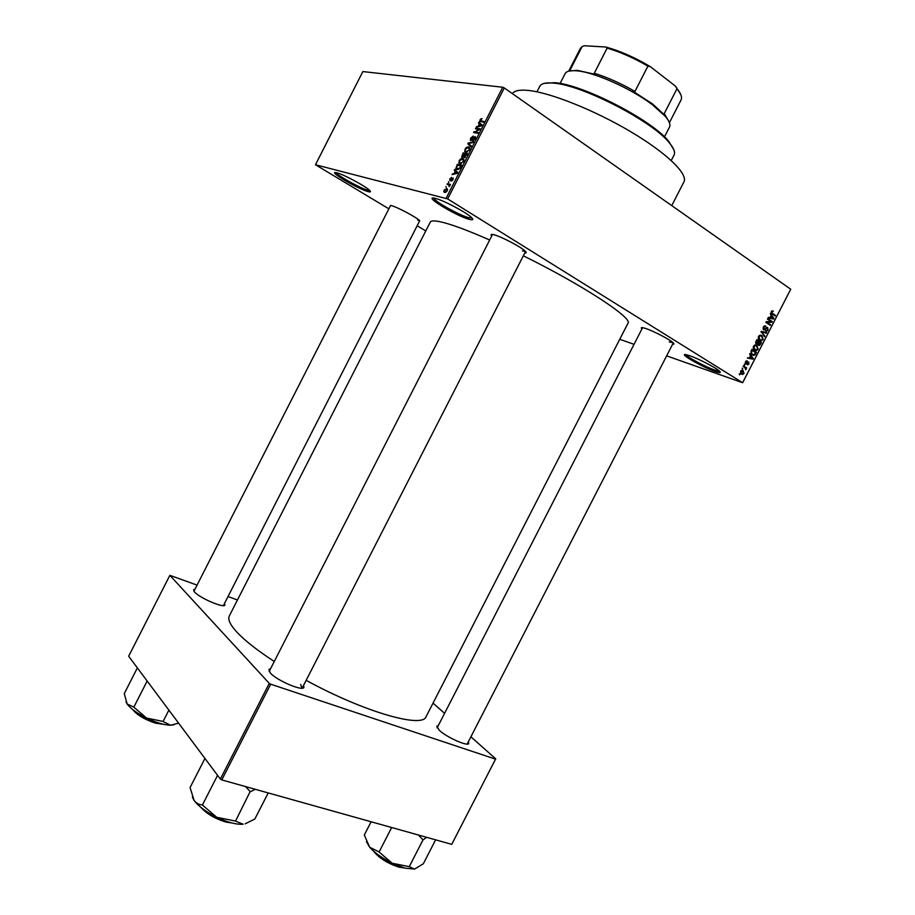 <?xml version="1.0" encoding="UTF-8"?>
<svg xmlns="http://www.w3.org/2000/svg" width="915" height="915" viewBox="0 0 915 915"><rect width="100%" height="100%" fill="white"/><g stroke="black" fill="none" stroke-linecap="round" stroke-linejoin="round"><path stroke-width="1.37" d="M714.981 371.387C702.102 367.029 677.477 352.801 686.147 354.688L689.578 355.672C698.179 358.543 715.896 367.693 719.419 371.078C721.386 372.965 719.899 373.068 714.981 371.387M686.021 354.665C686.616 356.839 705.385 366.869 714.798 370.072L719.522 371.17M469.281 219.348C456.368 216.123 422.032 195.227 434.785 198.258L435.471 198.429C443.42 200.282 466.341 212.394 471.385 217.404C473.73 219.68 473.021 220.321 469.281 219.348M433.893 198.109C433.504 200.854 459.582 215.437 468.938 217.747L472.026 218.044M368.185 191.635C358.257 189.188 326.472 170.304 336.457 172.729L336.903 172.832C343.365 174.296 365.588 186.214 369.591 190.343C371.135 191.864 370.666 192.287 368.185 191.635M336.274 172.695C336.846 175.28 360.636 188.467 367.841 190.217L369.729 190.48M468.32 741.825L468.755 743.266C468.777 747.155 446.714 737.456 439.223 730.227L436.878 726.098L438.274 725.652M436.878 726.098L437.221 727.7M303.506 685.507L303.94 687.119C303.94 692.003 277.051 680.771 270.348 673.028L268.953 669.425L270.508 668.842M269.445 670.981L269.204 671.587M224.438 603.557L224.896 604.861C225.01 608.818 199.87 598.216 194.575 592.028L193.637 589.626L194.987 589.191M193.637 589.626L194.003 591.124M390.019 206.561L390.739 205.452L391.529 205.646C397.533 207.202 416.291 217.198 419.63 220.629L419.15 221.865M491.767 235.921C490.52 234.583 490.978 234.137 493.116 234.549L494.306 234.858C501.626 236.779 520.932 246.924 525.107 251.042C526.697 252.54 526.594 253.169 524.787 252.94M641.964 328.874C640.843 327.764 641.152 327.376 642.868 327.684L645.521 328.428C653.173 330.875 669.734 339.465 673.108 342.713C674.378 343.903 674.241 344.372 672.662 344.143M512.423 93.662C514.379 90.596 519.823 89.533 528.779 90.482C550.99 92.838 594.944 110.429 630.87 131.794C666.886 153.16 688.274 174.125 683.928 181.891L671.759 205.612M274.271 661.476C257.515 650.542 245.163 640.877 237.214 632.494C230.191 624.934 227.561 619.421 229.322 615.932L430.29 222.093C431.285 220.183 436.558 220.572 446.12 223.26C456.825 226.348 471.339 231.93 489.674 240.005M523.323 255.811C582.569 284.965 633.271 318.34 627.976 323.258L426.104 716.628C422.684 728.66 363.781 711.916 306.159 680.325M742.557 369.248L742.202 368.23L742.557 369.248M744.856 367.544L743.117 366.446L743.426 365.851L746.777 367.979L745.942 368.23L745.702 369.763L744.856 367.544M744.661 365.165L744.307 364.147L744.661 365.165M745.805 363.861L745.462 361.734L746.56 360.83L747.292 360.968L745.919 362.077L746.034 363.209L748.687 361.963L748.95 363.918L747.91 364.81L747.281 364.685L748.447 362.603L745.805 363.861M750.437 355.786L749.648 353.762L753.308 358.52L752.988 359.149L747.418 358.097L749.374 357.845L750.437 355.786M753.445 346.225L755.047 344.989L756.922 345.424L758.146 349.29L756.431 350.559L754.612 350.045L753.274 348.386L753.445 346.225M758.489 336.434L760.091 335.199L761.955 335.645L763.167 339.522L761.486 340.78L759.644 340.266L758.306 338.596L758.489 336.434M771.288 311.569L772.157 310.837L773.369 311.237L771.814 311.958L771.825 312.827L775.497 315.435L775.188 316.03L772.111 313.948L771.288 311.569M742.671 382.573L790.732 289.22L742.637 382.733L447.664 198.921L315.469 164.746L388.864 208.826M790.732 289.22L504.302 87.954L447.664 198.921M771.116 315.606L770.35 313.548L773.953 318.431L773.633 319.06L768.108 317.894L768.428 317.276L770.053 317.677L771.116 315.606M771.093 321.623L767.456 319.175L767.765 318.58L772.306 321.634L771.974 322.274L767.044 322.343L770.682 324.779L770.373 325.374L765.832 322.332L766.164 321.691L771.093 321.623M763.67 329.812L763.304 327.078L764.768 325.854L765.866 326.129L763.808 327.49L763.968 329.217L767.662 327.559L768.028 330.086L766.701 331.207L765.752 330.967L767.491 329.743L767.342 328.142L763.67 329.812M764.505 336.789L761.2 331.322L766.667 332.58L766.347 333.197L761.6 331.928L764.826 336.16L764.505 336.789M756.385 344.166L755.973 341.467L756.922 339.625L761.497 342.622L759.324 345.538L757.929 344.086L756.385 344.166M752.153 354.917L750.986 351.166L751.89 349.416L756.465 352.389L755.047 354.94L752.153 354.917M741.459 374.075L740.544 371.296L741.813 370.346L743.14 370.735L744.021 373.492L742.717 374.441L741.459 374.075M739.663 374.864L739.309 373.846L739.663 374.864M425.784 230.923L417.171 225.765M446.246 187.346L446.005 186.5L446.246 187.346M448.659 184.773L447.08 184.395L447.435 183.698L450.5 184.43L449.265 186.614L448.659 184.773M448.705 182.542L448.453 181.696L448.705 182.542M449.951 180.815L449.825 178.883L451.69 177.407L450.237 180.095L453.314 178.093L453.028 179.592L451.312 181.021L452.662 178.528L449.951 180.815M455.27 171.105L454.309 170.213L454.686 169.481L457.855 172.558L457.477 173.301L452.079 174.593L454.034 173.53L455.27 171.105L457.775 172.706M459.124 160.663L460.828 158.787L462.647 158.386L463.836 159.221L463.528 161.566L459.936 163.819L458.758 162.801L459.547 160.926M465.003 149.145L466.707 147.258L468.537 146.846L469.738 147.67L469.429 149.991L465.827 152.279L464.637 151.272L465.426 149.419M479.929 119.899L482.068 118.584L480.306 120.723L483.921 121.478L483.566 122.175L479.689 121.215L480.341 120.185M446.143 198.189L502.747 87.245L362.855 71.564L315.469 164.746M479.437 123.742L478.442 122.93L478.808 122.198L482.102 125.035L481.725 125.767L476.2 127.311L478.19 126.178L479.437 123.742L481.908 125.412M478.934 129.392L475.434 128.809L475.8 128.111L480.169 128.832L474.771 131.966L478.271 132.561L477.904 133.258L473.547 132.515L479.449 129.736M470.756 140.555L470.619 138.142L473.272 136.072L471.088 138.291L471.111 139.846L474.965 136.587L475.48 136.976L475.137 138.805L472.758 140.693L474.622 138.737L474.599 137.284L470.756 140.555M471.008 146.789L467.805 143.781L468.148 143.095L473.547 141.791L473.181 142.523L468.503 143.483L471.385 146.045L471.008 146.789M462.224 157.414L461.64 156.968L463.173 152.862L467.474 153.709L464.282 157.609L463.768 156.671L462.224 157.414M457.043 169.55L455.842 168.68L457.294 164.38L461.572 165.283L459.913 168.349L457.043 169.55M444.701 192.493L443.844 191.887L444.084 190.137L446.657 188.57L447.492 189.176L447.252 190.915L444.701 192.493M742.637 382.733L666.646 355.855M634.026 344.326L619.752 339.271M237.465 599.988L228.029 596.523M197.068 585.108L169.87 575.329L128.66 656.238L220.355 779.077L269.273 683.379L169.87 575.329M495.553 759.153L451.736 844.351L495.553 759.153L270.714 684.203L221.785 779.923L220.355 779.077M451.736 844.351L221.785 779.923M495.781 758.924L470.905 736.792M444.576 713.368L433.047 703.109M269.273 683.379L270.714 684.203M302.041 688.183L300.68 684.5M502.747 87.245L504.302 87.954M522.465 250.927L525.439 251.362M669.3 341.901L673.143 342.748M417.743 220.229L419.55 220.549M481.45 119.293L480.798 118.847M482.033 121.935L480.466 120.883M481.965 125.309L478.442 122.93M477.241 127.025L476.578 126.579M478.797 126.59L478.19 126.178M480.764 124.92L479.826 124.063L478.831 126.018L481.439 125.378L480.764 124.92L481.439 125.378M481.885 125.458L479.826 124.063M479.414 126.419L478.831 126.018M477.298 129.118L475.8 128.111M476.303 132.984L474.771 131.966M475.571 132.869L473.936 131.771M471.728 140.258L471.111 139.846M473.764 140.441L473.055 139.972M475.503 137.891L474.862 137.467L475.491 137.913M471.351 146.114L467.805 143.781M466.227 152.325L464.637 151.272M468.926 149.9L469.166 148.184L468.171 147.544L465.506 149.237L465.278 150.952L466.193 151.57L469.338 150.174M467.119 152.176L466.193 151.57M464.534 155.619L465.232 154.223L463.173 152.862M465.003 157.472L463.768 156.671M466.616 154.303L465.323 154.052L464.568 156.9L467.027 154.578M465.243 157.334L464.568 156.9M464.82 153.96L463.31 153.663L462.235 156.454L464.111 155.344M463.265 157.151L462.578 156.717M460.417 163.877L458.758 162.801M463.013 161.475L463.265 159.736L462.281 159.096L459.627 160.754L459.399 162.493L460.302 163.122L463.436 161.738M461.24 163.728L460.302 163.122M459.09 165.535L457.294 164.38M460.703 165.878L457.431 165.18L456.505 168.337L457.409 168.852L459.467 168.108L461.126 166.153M458.392 169.481L457.409 168.852M457.637 172.352L454.309 170.213M453.188 174.319L452.456 173.85M454.709 173.964L454.034 173.53M456.551 172.375L455.647 171.448L454.652 173.404L457.191 172.878L456.551 172.375L457.603 173.049M457.74 172.786L455.647 171.448M455.304 173.816L454.652 173.404M450.878 180.507L450.237 180.095M452.216 180.678L451.621 180.301M449.745 185.15L447.435 183.698M449.871 185.471L449.219 185.059M447.424 189.05L446.657 188.57M446.817 190.789L446.303 189.279L444.507 190.263L445.022 191.784L447.195 191.029M445.925 192.344L445.022 191.784M772.031 310.86L773.369 311.237M771.196 311.775L771.814 311.958M771.082 312.621L771.825 312.827M773.45 314.851L775.497 315.435M773.015 318.168L773.953 318.431M770.956 317.894L773.633 319.06M770.773 318.237L768.211 317.699M772.58 317.619L771.539 316.167L770.693 317.825L773.289 318.477L772.58 317.619M770.922 315.995L771.539 316.167M770.064 317.654L770.693 317.825M770.201 321.028L772.306 321.634M769.801 321.645L771.974 322.274M765.981 322.034L767.044 322.343M768.554 324.162L770.682 324.779M764.883 325.843L765.866 326.129M763.202 327.307L763.808 327.49M763.041 328.931L763.968 329.217M766.964 327.353L767.662 327.559M767.411 329.892L768.028 330.086M766.061 327.81L766.781 328.016M763.053 328.977L765.226 329.629M763.739 331.905L766.347 333.197M763.522 332.339L761.017 331.676M762.447 332.168L761.6 331.928M763.819 335.862L764.826 336.16M760.399 335.165L761.955 335.645M762.55 339.328L763.167 339.522M762.641 339.179L761.646 336.228L760.308 335.839L759.027 336.777L759.965 339.682L761.394 340.106L762.641 339.179M758.626 339.271L759.965 339.682M758.409 336.594L759.027 336.777M757.963 344.452L759.267 344.841L760.662 342.862L758.684 341.775L761.497 342.622M759.919 344.269L760.548 344.463M755.733 343.388L757.929 344.086M757.677 343.502L758.787 344.703M759.29 341.97L758.444 343.743M758.764 341.627L757.151 340.574L756.248 342.485L756.694 343.571L758.764 341.627M756.533 340.38L757.151 340.574M755.676 343.251L756.694 343.571M755.653 342.301L756.248 342.485M755.893 341.638L756.511 341.833M755.435 344.955L756.922 345.424M757.529 349.084L758.146 349.29M757.609 348.947L756.614 346.007L755.287 345.618L753.983 346.568L754.932 349.461L756.35 349.873L757.609 348.947M753.571 349.027L754.932 349.461M753.377 346.373L753.983 346.568M754.029 351.6L756.465 352.389M754.246 354.677L755.047 354.94M751.032 353.865L753.88 354.768L755.63 352.63L752.119 350.365L751.467 353.362L752.462 354.322M751.501 350.159L752.119 350.365M750.677 353.11L751.467 353.362M750.952 351.234L751.558 351.429M752.279 358.188L753.308 358.52M750.289 358.04L752.988 359.149M750.197 358.223L747.601 357.742M751.924 357.742L750.872 356.324L750.014 357.982L752.645 358.577L751.924 357.742M750.254 356.129L750.872 356.324M749.408 357.788L750.014 357.982M745.839 361.196L746.823 361.528M745.222 362.935L746.034 363.209M747.395 362.249L748.287 362.557M747.292 362.363L748.07 362.615M744.215 364.319L744.959 364.57M744.101 367.064L746.777 367.979M745.485 369.077L746.171 369.317M742.111 368.39L742.866 368.654M741.974 370.346L743.14 370.735M743.552 373.171L742.831 371.33L741.013 371.616L741.733 373.457L743.552 373.171M740.452 373.011L741.733 373.457M739.229 374.006L739.972 374.269M544.311 83.356L554.764 82.693C582.546 84.374 651.583 119.842 668.591 141.162L673.806 149.625M671.244 160.525L674.069 155.024C675.464 152.21 673.772 148.013 668.991 142.42C651.755 120.837 581.654 84.82 553.506 83.105L552.969 83.048C545.637 82.442 541.234 83.517 539.781 86.307L536.968 91.82M366.435 841.663L369.671 847.244C374.807 852.94 382.31 858.27 392.192 863.234L405.151 868.186L414.381 869.044L409.371 866.699L392.192 863.234L378.913 851.842L369.671 847.244L364.307 835.018L371.113 821.762M391.677 827.526L379.084 852.048M418.544 835.052L422.982 839.924L409.199 866.734M422.982 839.924L426.676 837.328M435.62 839.833L423.302 863.806L414.827 868.93M664.484 136.884L669.494 127.116C670.695 124.692 669.345 121.157 665.434 116.491L652.692 104.973C631.407 88.572 593.469 71.725 576.073 70.764C570.011 70.318 566.351 71.29 565.093 73.68L560.094 83.459M569.187 71.05L577.308 70.352L595.333 74.367L594.27 73.257C607.343 77.317 620.908 83.379 634.953 91.443L632.608 91.02L652.532 103.933L665.548 115.862L664.267 113.563L668.899 121.535M569.679 70.878L582.089 46.596L584.262 45.75L605.856 47.02C620.198 51 635.067 57.565 650.451 66.726L675.522 86.193L680.783 94.565M594.27 73.257L607.137 48.095L605.856 47.02M664.267 113.563L677.009 88.686L675.522 86.193M650.451 66.726L647.912 66.12C633.889 58 620.29 51.995 607.137 48.095M634.953 91.443L647.912 66.12M669.403 122.69L681.046 99.975C682.35 97.345 681 93.582 677.009 88.686M582.089 46.596L580.339 48.438L568.73 71.164M245.575 786.591L250.378 791.818L255.239 789.29M204.731 758.867L190.08 787.54L194.049 800.351C198.418 806.241 206.001 811.891 216.809 817.312L202.226 804.868C198.955 804.731 196.233 803.221 194.049 800.351L192.356 797.114M217.061 774.65L217.347 775.783L202.375 805.074M235.109 820.972L216.809 817.312C227.721 822.425 236.505 824.724 243.173 824.209L235.109 820.972M250.07 791.727L235.498 821.167M268.209 792.928L254.85 819.028L245.186 823.809M137.17 668.282L124.268 693.604L127.128 704.001C130.571 708.599 137.044 713.277 146.572 718.069L133.693 707.055L127.128 704.001L126.007 701.874M146.766 680.497L146.96 681.412L133.807 707.226M162.721 721.363L146.572 718.069C156.225 722.644 164.231 725.046 170.579 725.24L162.721 721.363M168.886 710.132L163.064 721.523M178.574 723.102L170.579 725.24L174.25 724.714M482.354 121.992L480.901 121.009M456.734 173.473L456.116 173.084M771.196 312.987L772.386 313.319M765.363 328.576L765.992 328.76M761.257 332.374L762.195 332.66M758.1 342.896L758.718 343.091M755.001 353.853L755.607 354.048M746.777 362.923L747.532 363.175M374.304 851.774C380.64 858.544 389.035 863.588 399.5 866.894L402.92 867.557M373.446 851.019C378.901 857.961 387.4 863.337 398.94 867.145C387.503 863.394 379.039 858.041 373.526 851.099M202.329 808.505C208.746 814.487 216.775 818.902 226.428 821.739L230.237 822.516M200.843 807.327C206.653 813.812 215.002 818.719 225.879 822.025C215.059 818.731 206.756 813.858 200.945 807.419M133.396 710.109C138.405 715.301 145.817 719.533 155.63 722.793L162.881 724.142M163.648 724.325L155.333 723.113L163.751 724.348M132.698 709.56C136.678 714.741 144.17 719.247 155.161 723.079C144.467 719.43 137.01 714.947 132.778 709.628M269.433 670.947L268.953 669.425M269.307 671.187L492.522 234.446M467.268 743.884L673.303 342.896M302.305 687.863L525.542 251.465M223.535 605.318L224.896 604.861M302.43 687.623L303.94 687.119M467.359 743.689L468.755 743.266M479.689 121.215L480.375 121.672M470.241 140.132L470.882 140.567M464.706 151.478L465.964 152.302M469.166 148.184L469.864 148.642M463.836 157.254L464.408 157.632M461.64 156.968L462.372 157.437M458.838 163.019L460.131 163.854M463.265 159.736L463.962 160.194M455.842 168.68L457.26 169.584M449.311 185.185L449.883 185.539M443.844 191.887L444.873 192.527M446.932 189.714L447.549 190.103M772.283 311.58L771.425 311.34M764.871 326.598L763.876 326.3M766.701 331.207L765.775 330.921M766.873 328.005L766.095 327.764M764.46 330.029L763.602 329.766M761.486 340.78L759.496 340.163M760.308 335.839L759.267 335.519M759.324 345.538L758.421 345.252M757.265 344.406L756.305 344.097M756.431 350.559L754.406 349.907M755.287 345.618L754.246 345.298M753.994 355.455L751.981 354.803M746.594 361.517L745.794 361.242M747.91 364.81L747.315 364.616M748.241 362.557L747.383 362.271M746.446 364.044L745.714 363.793M742.717 374.441L741.264 373.938M741.836 371.021L740.978 370.724M554.227 82.636L552.969 83.048M668.591 141.162L668.991 142.42M404.007 867.877L399.18 867.214M642.605 327.639L437.13 727.871M390.602 205.429L193.934 591.25M419.733 220.732L223.386 605.616M577.308 70.352L576.073 70.764M665.045 115.256L665.434 116.491M676.505 87.325L676.848 88.4M232.055 823.008L226.097 822.082"/></g></svg>
